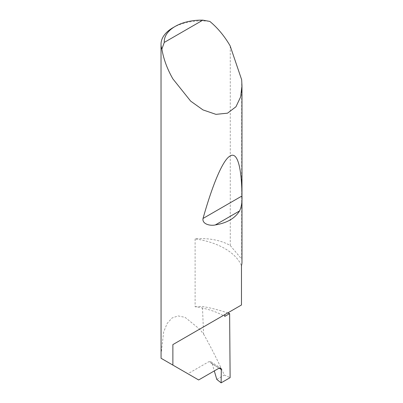 <?xml version="1.0" encoding="UTF-8"?>
<svg xmlns="http://www.w3.org/2000/svg" width="403" height="403" viewBox="0 0 403 403"><rect width="100%" height="100%" fill="white"/><g stroke="black" fill="none" stroke-linecap="round" stroke-linejoin="round"><path stroke-width="0.3" stroke-dasharray="2.02 1.51" d="M230.274 46.088L230.274 245.538A40.476 23.369 0 0 0 230.123 245.447A40.476 23.369 0 0 0 195.112 238.898A63.145 36.456 180 0 1 224.778 248.535A63.145 36.456 180 0 1 241.473 265.663M195.112 238.898L195.112 306.759A63.145 36.456 180 0 1 223.227 315.529A63.145 36.456 180 0 1 224.778 316.395M219.111 368.146L212.185 363.708L210.845 361.748L208.86 361.677L219.02 368.196M241.976 261.975A40.476 23.369 0 0 0 241.669 259.084L241.669 79.764M172.877 27.757A40.476 23.369 180 0 1 209.822 21.409M195.112 306.759A40.476 23.369 180 0 1 202.442 306.471A114.417 66.057 180 0 1 227.725 312.935M161.024 354.751L163.673 331.876L167.18 323.408L172.116 317.942L178.232 315.922L185.148 317.398L199.636 329.15L203.575 334.042L202.442 306.471M203.575 334.042C210.769 346.832 217.691 360.499 224.34 375.052L230.123 377.651M198.639 379.964L187.914 373.772L208.86 361.677M161.069 358.272L187.914 373.772M212.185 363.708L214.3 370.921M224.778 314.632L241.473 304.995M230.274 245.538L241.669 259.084M216.784 379.414L224.34 375.052M210.845 361.748L220.688 368.06"/><path stroke-width="0.6" d="M227.725 312.935A114.417 66.057 180 0 1 229.624 313.599L224.778 316.395L224.778 314.632L172.877 344.6L241.473 304.995L241.473 265.663A40.476 23.369 0 0 0 241.976 261.975L241.976 85.718L240.631 96.901L235.962 106.76L227.524 113.172L215.948 114.351L202.981 109.913L190.679 101.143L172.877 78.872C167.25 69.039 163.583 59.11 161.885 49.085A40.476 23.369 180 0 1 161.024 44.28A40.476 23.369 180 0 1 172.877 27.757L175.169 26.432A37.242 21.5 0 0 0 164.283 42.411L161.885 49.085M161.024 44.28L161.069 358.272L198.639 379.964L219.02 368.196L220.688 368.06L221.318 369.561L219.111 368.146M239.538 210.965C235.025 218.325 226.96 222.985 215.338 224.939C210.265 226.118 201.928 224.133 203.031 218.466C212.164 185.904 222.637 159.951 230.123 155.991C237.73 151.236 241.709 168.847 241.951 195.994C242.279 201.984 241.478 206.976 239.538 210.965L215.338 224.939M164.283 42.411L202.84 20.15L209.822 21.409C217.65 27.893 224.421 36.028 230.123 45.821L241.669 79.764L241.976 85.718M172.877 365.093L172.877 344.6M229.624 313.599L230.123 377.651L221.116 382.85L221.318 369.561M214.3 370.921L216.784 379.414L221.116 382.85M202.84 20.15A37.242 21.5 0 0 0 175.169 26.432M241.951 195.994L203.031 218.466"/></g></svg>
